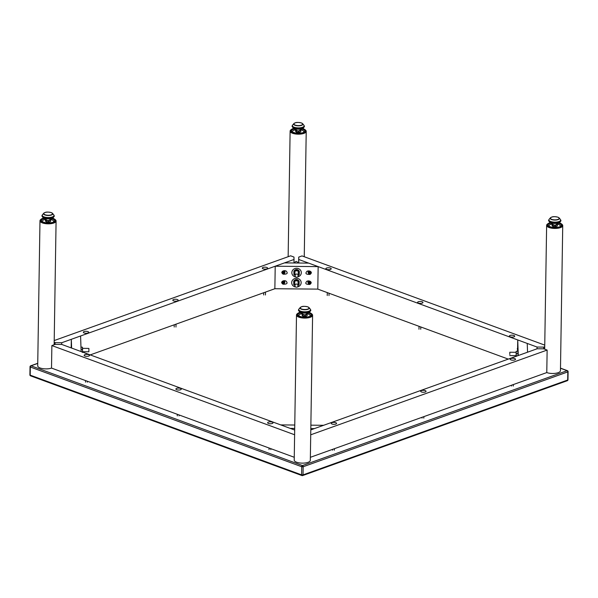 <?xml version="1.0" encoding="UTF-8"?>
<svg xmlns="http://www.w3.org/2000/svg" width="598" height="598" viewBox="0 0 598 598"><rect width="100%" height="100%" fill="white"/><g stroke="black" fill="none" stroke-linecap="round" stroke-linejoin="round"><path stroke-width="0.9" d="M560.49 368.263L567.106 370.693A1.009 0.673 70.3 0 1 567.816 371.896L568.1 371.65A1.009 1.009 0 0 0 567.442 370.685A1.009 0.65 110.2 0 0 567.106 370.693L302.453 465.558A1.009 0.65 110.2 0 0 301.736 466.746L303.156 466.754A1.009 0.673 -109.7 0 0 302.453 465.558L31.051 365.827A1.009 0.673 -109.7 0 0 30.692 365.819A1.009 1.009 0 0 0 30.027 366.753L30.334 367.023A1.009 0.65 -69.8 0 1 31.051 365.827L37.741 363.427M30.894 375.836A1.009 0.65 -69.8 0 1 30.206 375.148L29.9 374.879A1.009 1.009 0 0 0 30.558 375.843L301.96 475.567A1.009 0.65 110.2 0 0 302.296 475.56A1.009 0.673 -109.7 0 0 303.029 474.887L301.609 474.872A1.009 0.65 110.2 0 0 301.96 475.567A1.009 1.009 0 0 0 302.648 475.567L567.308 380.709A1.009 1.009 0 0 0 567.973 379.775L567.689 380.022A1.009 0.673 70.3 0 1 567.308 380.709M266.843 267.478A2.684 0.972 -179.1 0 1 267.65 268.188A2.684 0.972 -179.1 0 1 264.951 269.122A2.684 0.972 -179.1 0 1 262.283 268.106A2.684 0.972 -179.1 0 1 263.935 267.231A2.684 0.972 -179.1 0 1 266.843 267.478M87.906 331.613A2.684 0.972 -179.1 0 1 88.713 332.324A2.684 0.972 -179.1 0 1 86.015 333.258A2.684 0.972 -179.1 0 1 83.346 332.241A2.684 0.972 -179.1 0 1 84.998 331.367A2.684 0.972 -179.1 0 1 87.906 331.613M177.374 299.546A2.684 0.972 -179.1 0 1 178.182 300.256A2.684 0.972 -179.1 0 1 175.483 301.19A2.684 0.972 -179.1 0 1 172.815 300.174A2.684 0.972 -179.1 0 1 174.467 299.299A2.684 0.972 -179.1 0 1 177.374 299.546M55.061 344.426L55.091 342.676L61.736 342.736L61.706 344.455M294.014 262.978L293.984 257.05L290.621 255.817L54.209 340.554M61.736 342.736L294.067 259.457M54.179 342.34L55.091 342.676M508.285 359.114L317.8 289.118L274.863 288.729L90.223 354.906M332.025 424.034A2.684 0.972 -179.1 0 1 331.21 423.317A2.684 0.972 -179.1 0 1 333.908 422.39A2.684 0.972 -179.1 0 1 336.577 423.399A2.684 0.972 -179.1 0 1 334.932 424.274A2.684 0.972 -179.1 0 1 332.025 424.034M510.961 359.899A2.684 0.972 -179.1 0 1 510.146 359.181A2.684 0.972 -179.1 0 1 512.845 358.254A2.684 0.972 -179.1 0 1 515.513 359.263A2.684 0.972 -179.1 0 1 513.869 360.138A2.684 0.972 -179.1 0 1 510.961 359.899M421.493 391.967A2.684 0.972 -179.1 0 1 420.678 391.249A2.684 0.972 -179.1 0 1 423.377 390.322A2.684 0.972 -179.1 0 1 426.045 391.331A2.684 0.972 -179.1 0 1 424.401 392.206A2.684 0.972 -179.1 0 1 421.493 391.967M310.721 434.806L547.133 350.069L543.769 348.828L537.131 348.769L310.796 429.895M547.133 350.069L546.781 372.576L310.362 457.313M513.951 336.853A2.684 0.972 -179.1 0 1 511.013 337.033A2.684 0.972 -179.1 0 1 509.346 336.106A2.684 0.972 -179.1 0 1 512.045 335.179A2.684 0.972 -179.1 0 1 514.714 336.188A2.684 0.972 -179.1 0 1 513.951 336.853M330.455 269.429A2.684 0.972 -179.1 0 1 327.517 269.608A2.684 0.972 -179.1 0 1 325.85 268.681A2.684 0.972 -179.1 0 1 328.549 267.755A2.684 0.972 -179.1 0 1 331.217 268.764A2.684 0.972 -179.1 0 1 330.455 269.429M422.203 303.141A2.684 0.972 -179.1 0 1 419.265 303.321A2.684 0.972 -179.1 0 1 417.598 302.394A2.684 0.972 -179.1 0 1 420.297 301.467A2.684 0.972 -179.1 0 1 422.965 302.476A2.684 0.972 -179.1 0 1 422.203 303.141M298.634 263.023L298.731 257.095L298.761 263.023M537.041 348.806L537.071 347.049L543.709 347.109L543.687 348.828M298.813 259.502L537.071 347.049M543.709 347.109L544.726 346.75M544.748 345.113L302.012 255.914L298.731 257.095M84.909 354.651A2.684 0.972 -179.1 0 1 87.854 354.472A2.684 0.972 -179.1 0 1 89.513 355.399A2.684 0.972 -179.1 0 1 86.815 356.333A2.684 0.972 -179.1 0 1 84.146 355.317A2.684 0.972 -179.1 0 1 84.909 354.651M268.405 422.076A2.684 0.972 -179.1 0 1 271.35 421.896A2.684 0.972 -179.1 0 1 273.009 422.823A2.684 0.972 -179.1 0 1 270.311 423.758A2.684 0.972 -179.1 0 1 267.642 422.741A2.684 0.972 -179.1 0 1 268.405 422.076M176.657 388.364A2.684 0.972 -179.1 0 1 179.602 388.184A2.684 0.972 -179.1 0 1 181.261 389.111A2.684 0.972 -179.1 0 1 178.563 390.046A2.684 0.972 -179.1 0 1 175.894 389.029A2.684 0.972 -179.1 0 1 176.657 388.364M294.687 430.037L61.796 344.455L55.151 344.396L51.869 345.569L294.612 434.768M294.261 457.276L51.518 368.084L51.869 345.569M517.868 351.101L517.965 355.638M517.733 347.879L517.786 351.101M517.719 351.101L517.711 350.368M517.562 351.101L517.576 350.174M517.606 348.006L517.733 339.948L518.272 355.533L527.548 352.207L527.242 343.439L517.733 339.948M310.818 428.579L314.376 428.609L323.653 425.29L310.87 425.171M294.769 425.029L280.716 424.901L290.224 428.392L294.709 428.437M71.364 347.976L71.394 347.588L71.409 347.991M71.319 339.298L71.618 348.066L81.126 351.564L80.588 335.979L71.319 339.298L71.177 347.909M295.748 287.003A4.694 4.373 -2 0 1 296.272 278.294A4.694 4.373 -2 0 1 297.408 286.943M295.905 277.001A4.694 4.373 -2 0 1 296.429 268.293A4.694 4.373 -2 0 1 297.565 276.941M281.755 272.531C282.249 270.954 283.661 270.416 285.986 270.916C288.258 273.189 287.339 274.28 283.22 274.198L281.755 272.531M283.198 273.877A2.011 1.301 -69.8 0 1 282.734 273.966M281.598 282.533C282.092 280.963 283.504 280.425 285.829 280.925C288.101 283.19 287.182 284.282 283.063 284.2L281.598 282.533M283.041 283.878A2.011 1.301 -69.8 0 1 282.577 283.975M274.863 288.729L275.215 266.222L318.151 266.611L317.8 289.118M311.409 272.8L309.928 274.422C305.81 274.475 304.898 273.376 307.2 271.126C309.547 270.647 310.953 271.2 311.409 272.8M311.252 282.802L309.771 284.424C305.653 284.476 304.741 283.377 307.043 281.127C309.39 280.649 310.796 281.209 311.252 282.802M309.884 274.123A2.011 1.353 -109.7 0 0 310.392 274.22M309.727 284.125A2.011 1.353 -109.7 0 0 310.235 284.222M318.151 266.611L308.643 263.113L284.491 262.896L275.215 266.222M284.79 271.387L284.611 273.099L283.37 273.338L283.549 271.627L284.79 271.387L283.534 271.784A1.174 0.755 -69.8 0 0 283.385 273.196M284.611 273.099L284.349 271.627M283.415 272.942L284.229 272.785L283.721 272.598L283.841 271.44M283.235 270.909A1.727 1.121 110.2 0 0 282.869 271.35A1.727 1.121 110.2 0 0 283.086 273.839L282.562 273.652A1.727 1.121 -69.8 0 1 282.114 271.642M282.884 272.763L283.721 272.598M283.317 283.459L283.273 281.822L284.521 281.277L284.581 282.772L283.317 283.325A1.174 0.755 -69.8 0 1 283.273 281.964M283.273 281.822L284.521 281.277M284.573 282.914L284.117 281.553M283.31 283.026L284.147 282.66L283.639 282.473L283.609 281.366M283.078 280.911A1.727 1.121 110.2 0 0 282.562 281.628A1.727 1.121 110.2 0 0 282.929 283.848L282.406 283.654A1.727 1.121 -69.8 0 1 281.957 281.651M282.802 282.839L283.639 282.473M308.172 272.262L309.091 271.41L309.906 272.785L309.061 273.772L308.172 272.262L309.271 273.316L309.884 272.748M309.278 271.731L308.665 272.292L309.166 272.12L309.764 273.137M309.061 273.772L309.271 273.316M311.065 271.881A1.727 1.159 70.3 0 1 310.556 273.899A1.727 1.159 70.3 0 1 310.28 273.944M309.786 271.544L309.166 272.12M308.082 281.86L309.263 281.613L309.719 283.183L308.575 283.579L308.082 281.86L308.889 283.183L309.667 283.018M309.338 281.86L308.553 282.024M308.575 283.579L310.183 282.839M310.908 281.882A1.727 1.159 70.3 0 1 310.953 282.039A1.727 1.159 70.3 0 1 310.399 283.901A1.727 1.159 70.3 0 1 310.123 283.945M309.054 281.845L309.383 283.004M517.801 350.047L517.801 348.634M517.427 348.724L517.801 348.851M298.208 285.635A1.674 1.562 178 0 0 296.473 284.057A1.674 1.562 178 0 0 294.851 285.672A1.674 1.562 178 0 0 296.503 287.182A1.674 1.562 178 0 0 298.208 285.635M298.365 275.626A1.674 1.562 178 0 0 296.63 274.048A1.674 1.562 178 0 0 295.008 275.671A1.674 1.562 178 0 0 296.66 277.173A1.674 1.562 178 0 0 298.365 275.626M294.567 262.971L294.567 262.985C295.614 260.982 296.735 260.945 297.924 262.851L297.924 262.926M292.549 133.272A8.051 2.923 -179.1 0 1 290.12 131.126A8.051 2.923 -179.1 0 1 290.12 131.104A8.051 2.923 -179.1 0 0 298.125 134.176A8.051 2.923 -179.1 0 0 306.221 131.381A8.051 2.923 -179.1 0 1 301.28 133.989A8.051 2.923 -179.1 0 1 292.549 133.272M509.81 354.524L509.802 352.237L509.81 354.524M546.781 372.576A8.051 2.923 0.9 0 0 555.512 373.302A8.051 2.923 0.9 0 0 560.453 370.685L562.733 225.633A8.051 2.923 -179.1 0 1 554.638 228.429A8.051 2.923 -179.1 0 1 546.632 225.379A8.051 2.923 -179.1 0 1 546.632 225.356A8.051 2.923 -179.1 0 0 554.638 228.429A8.051 2.923 -179.1 0 0 562.733 225.633A8.051 2.923 -179.1 0 0 562.733 225.61A8.051 2.923 0.9 0 0 562.113 224.437L561.627 224.003A7.512 2.728 -179.1 0 1 554.645 227.681A7.512 2.728 -179.1 0 1 547.783 223.787A7.512 2.728 -179.1 0 1 550.212 222.71M82.576 348.357L82.554 351.011L82.375 347.146L82.576 348.357L88.9 348.417L88.87 351.774L82.539 351.714M53.798 223.024A8.051 2.923 -179.1 0 1 44.977 223.57A8.051 2.923 -179.1 0 1 39.984 220.782A8.051 2.923 -179.1 0 1 39.984 220.759A8.051 2.923 -179.1 0 0 47.99 223.831A8.051 2.923 -179.1 0 0 56.085 221.036A8.051 2.923 -179.1 0 1 53.798 223.024M52.594 218.248A7.512 2.728 -179.1 0 1 52.676 218.277A7.512 2.728 -179.1 0 1 54.979 219.406A7.512 2.728 -179.1 0 1 47.997 223.084A7.512 2.728 -179.1 0 1 41.135 219.189L40.634 219.608A8.051 2.923 0.9 0 0 39.984 220.729L37.704 365.834A8.051 2.923 0.9 0 0 40.133 367.979A8.051 2.923 0.9 0 0 51.518 368.084M312.597 315.266A8.051 2.923 -179.1 0 1 312.597 315.288A8.051 2.923 -179.1 0 1 304.502 318.084A8.051 2.923 -179.1 0 1 296.496 315.034A8.051 2.923 -179.1 0 1 296.496 315.011A8.051 2.923 0.9 0 0 304.502 318.031A8.051 2.923 0.9 0 0 312.597 315.236A8.051 2.923 0.9 0 0 311.977 314.092L311.491 313.658A7.512 2.728 -179.1 0 1 304.509 317.336A7.512 2.728 -179.1 0 1 297.647 313.442A7.512 2.728 -179.1 0 1 300.076 312.365M294.216 460.094A8.051 2.923 0.9 0 0 299.209 462.874A8.051 2.923 0.9 0 0 308.03 462.336A8.051 2.923 0.9 0 0 310.317 460.34L312.597 315.288A8.051 2.923 -179.1 0 1 304.502 318.084A8.051 2.923 -179.1 0 1 296.496 315.034L294.216 460.094M298.193 285.201A2.684 2.504 178 0 0 295.143 281.127A2.684 2.504 178 0 0 294.836 285.321M299.149 281.815L299.127 281.023L296.466 279.558L293.76 280.978L293.738 284.655L293.782 281.77L296.488 280.35L299.149 281.815L299.105 284.708L297.759 285.485M295.076 285.463L293.738 284.655M296.473 279.558A2.684 2.504 -2 0 1 298.701 280.754L297.184 279.655L295.098 279.879L294.126 280.754A2.684 2.504 -2 0 1 296.451 279.558L296.488 280.35M293.76 280.978L293.782 281.77M298.35 275.2A2.684 2.504 178 0 0 295.3 271.126A2.684 2.504 178 0 0 294.993 275.312M299.306 271.813L299.284 271.021L296.623 269.549L293.917 270.969L293.895 274.654L293.939 271.769L296.645 270.348L299.306 271.813L299.262 274.706L297.916 275.484M295.233 275.461L293.895 274.654M296.63 269.556A2.684 2.504 -2 0 1 298.858 270.752L297.341 269.653L295.255 269.87L294.283 270.745A2.684 2.504 -2 0 1 296.608 269.556L296.645 270.348M293.917 270.969L293.939 271.769M516.149 356.296L516.126 352.297M516.096 355.653L516.104 356.311M517.995 351.101L516.164 351.318L516.351 356.393M517.988 353.523L516.395 353.508M82.337 352.454L82.554 351.011L82.531 352.08M80.977 347.139L82.375 347.146M81.059 349.553L82.382 349.568M309.099 312.507A7.512 2.728 -179.1 0 1 309.188 312.53A7.512 2.728 -179.1 0 1 311.491 313.658M297.647 313.442L297.146 313.86A8.051 2.923 0.9 0 0 296.496 314.989L296.496 315.034M41.135 219.189A7.512 2.728 -179.1 0 1 43.564 218.106M39.984 220.729A8.051 2.923 0.9 0 0 47.99 223.779A8.051 2.923 0.9 0 0 56.085 220.983A8.051 2.923 0.9 0 0 55.472 219.84L54.979 219.406M56.085 221.036L56.085 220.983A8.051 2.923 -179.1 0 1 56.085 221.036L54.141 344.762M559.235 222.852A7.512 2.728 -179.1 0 1 559.324 222.875A7.512 2.728 -179.1 0 1 561.627 224.003M547.783 223.787L547.282 224.205A8.051 2.923 0.9 0 0 546.632 225.334A8.051 2.923 0.9 0 0 554.638 228.376A8.051 2.923 0.9 0 0 562.733 225.581L562.733 225.633M302.73 128.592A7.512 2.728 -179.1 0 1 302.812 128.622A7.512 2.728 -179.1 0 1 305.115 129.751A7.512 2.728 -179.1 0 1 298.133 133.429A7.512 2.728 -179.1 0 1 291.271 129.534A7.512 2.728 -179.1 0 1 293.7 128.45M291.271 129.534L290.77 129.953A8.051 2.923 0.9 0 0 290.12 131.074A8.051 2.923 0.9 0 0 298.125 134.124A8.051 2.923 0.9 0 0 306.221 131.328A8.051 2.923 0.9 0 0 305.608 130.185L305.115 129.751M306.221 131.328L306.221 131.381A8.051 2.923 -179.1 0 1 306.221 131.381L304.255 256.744M301.826 306.707A4.612 1.674 0.9 0 0 300.248 307.514L299.015 308.964A5.875 2.13 0.9 0 0 298.88 309.159A5.875 2.13 0.9 0 0 304.599 311.797A5.875 2.13 0.9 0 0 310.399 309.345A5.875 2.13 0.9 0 0 310.265 309.144L309.076 307.656A4.612 1.674 0.9 0 0 307.873 306.916A4.612 1.674 0.9 0 0 307.529 306.796M302.274 313.718A2.355 0.852 0.9 0 0 302.304 314.144A2.355 0.852 0.9 0 0 303.986 314.765A2.355 0.852 0.9 0 0 306.251 314.563A2.355 0.852 0.9 0 0 306.864 313.793M306.266 316.155L306.266 316.155A2.355 0.852 -179.1 0 1 306.221 316.17A2.355 0.852 -179.1 0 1 303.956 316.372A2.355 0.852 -179.1 0 1 302.79 316.103A2.355 0.852 -179.1 0 1 302.678 316.05L306.266 316.155M306.826 313.741L307.193 314.413L305.294 315.094L302.663 314.817L302.192 313.673M306.221 316.17L307.17 315.639L307.193 314.413M301.93 313.86L302.274 315.751M302.663 314.817L302.648 316.036M305.294 315.094L305.279 316.312M45.313 212.454A4.612 1.674 0.9 0 0 43.736 213.262L42.503 214.712A5.875 2.13 0.9 0 0 42.368 214.906A5.875 2.13 0.9 0 0 48.087 217.537A5.875 2.13 0.9 0 0 53.887 215.086A5.875 2.13 0.9 0 0 53.753 214.891L52.572 213.404A4.612 1.674 0.9 0 0 51.361 212.656A4.612 1.674 0.9 0 0 51.017 212.544M45.762 219.466A2.355 0.852 0.9 0 0 45.792 219.892A2.355 0.852 0.9 0 0 47.474 220.505A2.355 0.852 0.9 0 0 49.739 220.303A2.355 0.852 0.9 0 0 50.352 219.541M50.314 219.488L50.681 220.161L48.782 220.841L46.158 220.565L45.418 219.608L45.403 220.826L46.136 221.783L49.754 221.903A2.355 0.852 -179.1 0 1 49.709 221.918A2.355 0.852 -179.1 0 1 47.451 222.12A2.355 0.852 -179.1 0 1 46.285 221.843A2.355 0.852 -179.1 0 1 46.166 221.791M49.709 221.918L50.658 221.38L50.681 220.161M45.762 221.499L46.136 221.783L46.158 220.565M48.782 220.841L48.767 222.06M551.961 217.052A4.612 1.674 0.9 0 0 550.384 217.859L549.151 219.309A5.875 2.13 0.9 0 0 549.016 219.503A5.875 2.13 0.9 0 0 554.735 222.142A5.875 2.13 0.9 0 0 560.535 219.69A5.875 2.13 0.9 0 0 560.401 219.488L559.22 218.001A4.612 1.674 0.9 0 0 558.009 217.253A4.612 1.674 0.9 0 0 557.665 217.141M552.41 224.063A2.355 0.852 0.9 0 0 552.44 224.489A2.355 0.852 0.9 0 0 554.122 225.102A2.355 0.852 0.9 0 0 556.387 224.908A2.355 0.852 0.9 0 0 557 224.138M556.962 224.086L557.329 224.758L555.43 225.439L552.799 225.162L552.066 224.205L552.044 225.424L552.784 226.38L556.402 226.5A2.355 0.852 -179.1 0 1 556.357 226.515A2.355 0.852 -179.1 0 1 554.092 226.717A2.355 0.852 -179.1 0 1 552.933 226.448A2.355 0.852 -179.1 0 1 552.814 226.395M552.066 224.205L552.328 224.018A5.636 2.048 -179.1 0 0 549.383 226.53M556.357 226.515L557.306 225.984L557.329 224.758M552.41 226.096L552.784 226.38L552.799 225.162M555.43 225.439L555.415 226.657M295.449 122.799A4.612 1.674 0.9 0 0 293.872 123.607L292.639 125.057A5.875 2.13 0.9 0 0 292.504 125.251A5.875 2.13 0.9 0 0 298.223 127.882A5.875 2.13 0.9 0 0 304.023 125.431A5.875 2.13 0.9 0 0 303.889 125.236L302.708 123.749A4.612 1.674 0.9 0 0 301.497 123.001A4.612 1.674 0.9 0 0 301.153 122.889M295.898 129.811A2.355 0.852 0.9 0 0 295.928 130.229A2.355 0.852 0.9 0 0 297.61 130.85A2.355 0.852 0.9 0 0 299.875 130.648A2.355 0.852 0.9 0 0 300.488 129.886M300.45 129.833L300.816 130.506L298.918 131.186L296.294 130.91L295.554 129.953L295.539 131.171L296.272 132.128L299.89 132.248A2.355 0.852 -179.1 0 1 299.845 132.263A2.355 0.852 -179.1 0 1 297.587 132.464A2.355 0.852 -179.1 0 1 296.421 132.188A2.355 0.852 -179.1 0 1 296.302 132.136M299.845 132.263L300.794 131.724L300.816 130.506M295.898 131.844L296.272 132.128L296.294 130.91M298.918 131.186L298.903 132.405M30.206 375.148L30.334 367.023L301.736 466.746L301.609 474.872L30.206 375.148M567.816 371.896L567.689 380.022L303.029 474.887L303.156 466.754L567.816 371.896M283.661 271.604A1.174 0.755 -69.8 0 1 284.685 271.402M284.783 271.537A1.174 0.755 -69.8 0 1 284.633 272.957M284.506 273.129A1.174 0.755 -69.8 0 1 283.482 273.331M283.385 281.77A1.174 0.755 -69.8 0 1 284.424 281.314M284.536 281.419A1.174 0.755 -69.8 0 1 284.581 282.772M284.469 282.974A1.174 0.755 -69.8 0 1 283.43 283.422M309.166 271.537A1.174 0.785 70.3 0 1 309.906 272.785M309.906 273.002A1.174 0.785 70.3 0 1 309.136 273.712M308.972 273.652A1.174 0.785 70.3 0 1 308.232 272.396M308.239 272.18A1.174 0.785 70.3 0 1 309.002 271.477M308.874 270.827C307.26 270.999 308.411 274.893 310.041 274.078A1.727 1.159 -109.7 0 0 310.347 271.634A1.727 1.159 -109.7 0 0 309.958 271.141M309.308 281.763A1.174 0.785 70.3 0 1 309.719 283.183M309.652 283.362A1.174 0.785 70.3 0 1 308.673 283.564M308.523 283.43A1.174 0.785 70.3 0 1 308.112 282.009M308.172 281.83A1.174 0.785 70.3 0 1 309.151 281.628M308.718 280.828C307.103 281 308.254 284.902 309.884 284.087A1.727 1.159 -109.7 0 0 310.444 282.219A1.727 1.159 -109.7 0 0 309.801 281.15M517.801 350.211A1.174 0.785 70.3 0 1 517.457 348.873M293.73 282.308A2.684 2.504 -2 0 1 293.745 281.763L293.73 282.406M293.887 272.307A2.684 2.504 -2 0 1 293.902 271.761L293.887 272.404M300.271 312.485A7.131 2.586 0.9 0 0 299.247 316.267A7.131 2.586 0.9 0 0 309.764 316.454A7.131 2.586 0.9 0 0 308.949 312.634A7.131 2.586 0.9 0 0 308.897 312.619M308.269 312.986A6.638 2.407 -179.1 0 1 308.643 313.09A6.638 2.407 -179.1 0 1 311.095 315.408C311.281 315.355 310.108 317.68 302.012 316.955C298.836 316.088 297.49 315.497 297.991 315.198A6.638 2.407 -179.1 0 1 300.891 312.866M306.961 313.741A5.636 2.048 -179.1 0 1 308.015 313.987A5.636 2.048 -179.1 0 1 309.809 316.349M299.247 316.185A5.636 2.048 -179.1 0 1 302.177 313.666M43.759 218.233A7.131 2.586 0.9 0 0 42.735 222.015A7.131 2.586 0.9 0 0 53.252 222.194A7.131 2.586 0.9 0 0 52.437 218.382A7.131 2.586 0.9 0 0 52.392 218.367M51.757 218.733A6.638 2.407 -179.1 0 1 52.131 218.831A6.638 2.407 -179.1 0 1 54.582 221.155C54.769 221.103 53.596 223.428 45.508 222.703C42.323 221.828 40.978 221.245 41.479 220.946A6.638 2.407 -179.1 0 1 44.379 218.614M50.449 219.481A5.636 2.048 -179.1 0 1 51.503 219.735A5.636 2.048 -179.1 0 1 53.297 222.097M42.735 221.933A5.636 2.048 -179.1 0 1 45.665 219.406M550.407 222.83A7.131 2.586 0.9 0 0 549.383 226.612A7.131 2.586 0.9 0 0 559.9 226.799A7.131 2.586 0.9 0 0 559.085 222.979A7.131 2.586 0.9 0 0 559.033 222.964M558.405 223.331A6.638 2.407 -179.1 0 1 558.779 223.435A6.638 2.407 -179.1 0 1 561.23 225.752C561.417 225.7 560.244 228.025 552.148 227.3C548.971 226.433 547.626 225.842 548.127 225.543A6.638 2.407 -179.1 0 1 551.027 223.211M557.097 224.086A5.636 2.048 -179.1 0 1 558.151 224.332A5.636 2.048 -179.1 0 1 559.945 226.694M293.895 128.577A7.131 2.586 0.9 0 0 292.871 132.36A7.131 2.586 0.9 0 0 303.388 132.539A7.131 2.586 0.9 0 0 302.581 128.727A7.131 2.586 0.9 0 0 302.528 128.712M301.893 129.078A6.638 2.407 -179.1 0 1 302.267 129.175A6.638 2.407 -179.1 0 1 304.718 131.5C304.905 131.448 303.732 133.773 295.644 133.048C292.459 132.173 291.114 131.59 291.615 131.291A6.638 2.407 -179.1 0 1 294.515 128.959M300.585 129.826A5.636 2.048 -179.1 0 1 301.639 130.08A5.636 2.048 -179.1 0 1 303.433 132.442M292.871 132.278A5.636 2.048 -179.1 0 1 295.801 129.751M299.493 311.999A5.973 2.168 0.9 0 0 309.697 312.163L310.676 309.869A6.159 2.235 -179.1 0 1 304.584 312.448A6.159 2.235 -179.1 0 1 298.581 309.682L299.493 311.999L303.41 314.428M300.248 307.514A4.612 1.674 0.9 0 0 304.629 309.734A4.612 1.674 0.9 0 0 309.076 307.656L307.798 306.849C302.154 305.615 301.392 306.901 300.248 307.514M307.686 306.856A4.343 1.577 -179.1 0 1 305.832 309.472A4.343 1.577 -179.1 0 1 300.45 307.492A4.343 1.577 -179.1 0 1 307.686 306.856M42.981 217.747A5.973 2.168 0.9 0 0 53.185 217.911L54.164 215.616A6.159 2.235 -179.1 0 1 48.079 218.188A6.159 2.235 -179.1 0 1 42.069 215.43L42.981 217.747L46.898 220.169M43.736 213.262A4.612 1.674 0.9 0 0 48.117 215.482A4.612 1.674 0.9 0 0 52.572 213.404L51.286 212.596C45.65 211.363 44.88 212.641 43.736 213.262M51.174 212.596A4.343 1.577 -179.1 0 1 49.32 215.213A4.343 1.577 -179.1 0 1 43.946 213.239A4.343 1.577 -179.1 0 1 51.174 212.596M549.629 222.344A5.973 2.168 0.9 0 0 559.833 222.508L560.812 220.214A6.159 2.235 -179.1 0 1 554.727 222.792A6.159 2.235 -179.1 0 1 548.717 220.027L549.629 222.344L553.546 224.773M550.384 217.859A4.612 1.674 0.9 0 0 554.765 220.079A4.612 1.674 0.9 0 0 559.22 218.001L557.934 217.194C552.29 215.96 551.528 217.246 550.384 217.859M557.822 217.194A4.343 1.577 -179.1 0 1 555.968 219.817A4.343 1.577 -179.1 0 1 550.586 217.836A4.343 1.577 -179.1 0 1 557.822 217.194M293.117 128.092A5.973 2.168 0.9 0 0 303.321 128.256L304.3 125.961A6.159 2.235 -179.1 0 1 298.215 128.533A6.159 2.235 -179.1 0 1 292.205 125.774L293.117 128.092L297.034 130.513M293.872 123.607A4.612 1.674 0.9 0 0 298.252 125.827A4.612 1.674 0.9 0 0 302.708 123.749L301.422 122.941C295.786 121.708 295.016 122.986 293.872 123.607M301.31 122.941A4.343 1.577 -179.1 0 1 299.456 125.558A4.343 1.577 -179.1 0 1 294.081 123.584A4.343 1.577 -179.1 0 1 301.31 122.941M30.027 366.753L29.9 374.879M567.973 379.775L568.1 371.65M567.442 370.685L560.49 368.136M37.741 363.292L30.692 365.819M80.932 345.779L80.872 344.224M283.086 273.839C284.185 274.788 285.911 271.843 284.282 270.595M282.929 283.848C284.028 284.798 285.754 281.845 284.125 280.604M310.041 274.078L310.556 273.899M309.884 284.087L310.399 283.901M517.786 347.842L517.307 348.597L517.793 350.473M294.702 281.419L294.851 285.672M298.058 281.299L298.208 285.56M294.859 271.41L295.008 275.671M298.215 271.298L298.365 275.558M288.146 256.699L290.12 131.074M516.194 352.297L509.802 352.237M516.164 355.653L509.773 355.593M544.688 349.165L546.632 225.334M269.055 448.014L269.025 449.591M270.804 448.657L270.789 449.614M177.3 414.302L177.277 415.879M179.056 414.945L179.041 415.902M332.608 449.345L332.593 450.167M334.379 448.709L334.357 450.197M422.076 417.277L422.061 418.099M423.847 416.642L423.825 418.129M511.544 385.209L511.529 386.031M513.316 384.574L513.293 386.061M419.026 326.314L418.981 329.244M420.783 326.957L420.745 329.274M263.703 292.728L263.666 294.956M265.475 292.093L265.43 294.978M174.235 324.796L174.197 327.024M176.006 324.161L175.962 327.046M85.551 380.59L85.529 382.167M87.308 381.232L87.293 382.189M327.278 292.601L327.233 295.532M329.035 293.244L328.997 295.562M305.705 314.458L309.697 312.163M298.88 309.159L298.581 309.682M310.399 309.345L310.676 309.869M49.193 220.206L53.185 217.911M42.368 214.906L42.069 215.43M53.887 215.086L54.164 215.616M555.841 224.803L559.833 222.508M549.016 219.503L548.717 220.027M560.535 219.69L560.812 220.214M299.329 130.551L303.321 128.256M292.504 125.251L292.205 125.774M304.023 125.431L304.3 125.961"/></g></svg>
